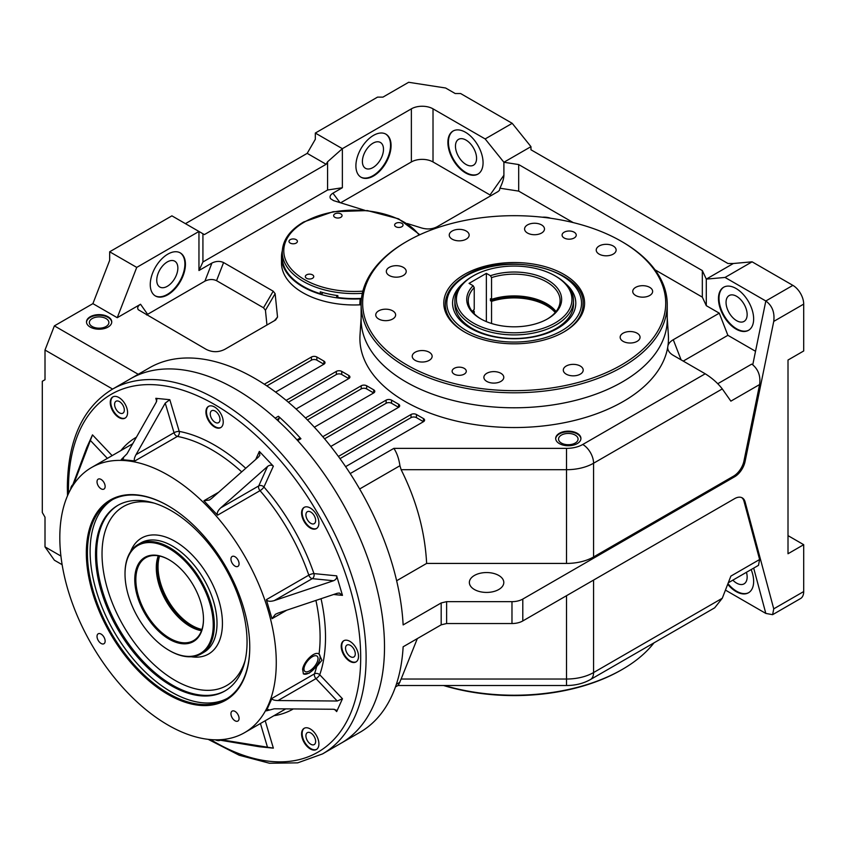 <?xml version="1.0" encoding="UTF-8"?>
<svg xmlns="http://www.w3.org/2000/svg" width="846" height="846" viewBox="0 0 846 846"><rect width="100%" height="100%" fill="white"/><g stroke="black" fill="none" stroke-linecap="round" stroke-linejoin="round"><path stroke-width="1.27" d="M312.354 656.739A9.761 4.431 128.9 0 0 305.3 664.438A9.761 4.431 128.9 0 0 304.877 671.375A9.761 4.431 128.9 0 0 309.657 670.815A9.761 4.431 128.9 0 0 316.7 663.116A9.761 4.431 128.9 0 0 317.134 656.189A9.761 4.431 128.9 0 0 312.354 656.739M303.28 673.754A12.627 5.732 128.9 0 0 312.65 670.36A12.627 5.732 128.9 0 0 319.936 658.622A12.627 5.732 -51.1 0 0 319.111 654.106M315.918 600.427A153.063 88.375 -120 0 1 320.105 637.281A153.063 88.375 -120 0 1 319.048 654.074L321.956 660.261L316.658 666.574L309.202 673.152L303.45 673.913L302.604 669.366C303.619 661.614 314.723 650.532 319.048 654.074L319.333 654.275M276.272 662.587A153.063 88.375 60 0 1 244.579 732.657A153.063 88.375 60 0 1 126.625 691.647A153.063 88.375 60 0 1 59.812 537.612A153.063 88.375 -120 0 1 91.516 467.542A153.063 88.375 -120 0 1 209.459 508.552A153.063 88.375 -120 0 1 276.272 662.587M337.216 701.017L342.471 698.764L336.676 711.581L336.433 710.185L333.493 709.255L274.273 708.789L266.342 710.862L272 698.362C272.042 699.674 274.041 700.403 277.996 700.551L337.216 701.017L315.992 678.608L277.996 700.551M217.57 515.182L260.029 490.659A3.828 0.994 139 0 0 263.941 487A156.891 90.575 60 0 1 313.94 573.599A3.828 2.887 -84.3 0 1 312.269 578.643L274.273 600.586L333.493 580.747L312.269 578.643A3.828 2.21 -120 0 1 308.811 575.153A153.063 88.375 -120 0 0 260.029 490.659A3.828 2.21 60 0 1 258.728 485.921L267.526 466.484C269.694 464.866 271.64 464.761 273.353 466.178L259.352 451.404L259.807 455.264L258.527 456.988L211.733 498.357L209.438 500.018L203.907 500.758L217.57 515.182C216.639 513.236 217.697 510.794 220.732 507.864L267.526 466.484M274.273 600.586C270.202 601.749 267.569 601.443 266.342 599.666L272 618.701L275.405 614.291L277.996 613.128L337.216 593.289L339.352 593.035L342.471 595.362L336.676 575.851C337.046 578.051 335.989 579.679 333.493 580.747M136.026 454.651C134.176 458.151 133.805 460.245 134.926 460.933L121.264 459.579L127.027 453.763L156.235 402.231L156.901 399.227L155.812 398.318L169.813 399.703L165.234 403.13L136.026 454.651L174.022 432.708L165.234 403.13M358.524 656.337A12.246 7.075 -120 0 0 353.184 644.007A12.246 7.075 -120 0 0 343.751 640.729A12.246 7.075 -120 0 0 341.213 646.333A12.246 7.075 -120 0 0 346.553 658.664A12.246 7.075 -120 0 0 355.997 661.942A12.246 7.075 -120 0 0 358.524 656.337M316.372 514.463A12.246 7.075 -120 0 0 304.126 507.389A12.246 7.075 -120 0 0 304.126 521.527A12.246 7.075 -120 0 0 316.372 528.602A12.246 7.075 -120 0 0 316.372 514.463M214.577 407.011A12.246 7.075 -120 0 0 208.465 406.408A12.246 7.075 -120 0 0 206.583 416.221A12.246 7.075 -120 0 0 214.577 427.008A12.246 7.075 -120 0 0 220.7 427.611A12.246 7.075 -120 0 0 222.583 417.808A12.246 7.075 -120 0 0 214.577 407.011M112.793 396.933A12.246 7.075 -120 0 0 112.793 411.071A12.246 7.075 -120 0 0 125.039 418.136L125.039 418.136A12.246 7.075 -120 0 0 125.039 403.997A12.246 7.075 -120 0 0 112.793 396.933L112.793 396.933M72.862 484.716A12.246 7.075 -120 0 0 70.662 489.337M215.275 739.816A12.246 7.075 -120 0 0 220.383 740.218M316.372 749.524A12.246 7.075 -120 0 0 316.372 735.386A12.246 7.075 -120 0 0 304.126 728.321L304.126 728.321A12.246 7.075 -120 0 0 304.126 742.46A12.246 7.075 -120 0 0 316.372 749.524L316.372 749.524M220.764 739.679L273.353 748.139L259.352 746.754L217.856 739.806M71.963 487.106L86.694 447.693L92.489 434.876L73.465 484.726M300.933 438.746L297.686 440.629A210.464 121.507 60 0 1 384.2 635.854A210.464 121.507 60 0 1 384.2 657.723A210.464 121.507 60 0 1 340.917 743.306A210.464 121.507 60 0 0 384.507 646.957A210.464 121.507 -120 0 0 292.642 435.161A210.464 121.507 -120 0 0 130.464 378.775A210.464 121.507 60 0 1 275.151 418.136L278.397 416.264A210.464 121.507 60 0 1 300.933 438.746A1.533 0.888 -120 0 0 299.717 438.302L296.999 439.867M345.538 648.216A6.884 3.976 -120 0 0 348.552 655.142A6.884 3.976 -120 0 0 353.861 656.993A6.884 3.976 -120 0 0 355.278 653.831A6.884 3.976 60 0 0 352.274 646.904A6.884 3.976 60 0 0 346.966 645.054A6.884 3.976 60 0 0 345.538 648.216M356.261 661.773A12.246 7.075 -120 0 1 346.923 658.156A12.246 7.075 -120 0 1 341.752 646.027A12.246 7.075 60 0 1 344.026 640.581M307.341 519.677A6.884 3.976 -120 0 0 314.226 523.653A6.884 3.976 -120 0 0 314.226 515.7A6.884 3.976 60 0 0 307.341 511.714A6.884 3.976 60 0 0 307.341 519.677M316.637 528.433A12.246 7.075 -120 0 1 304.666 521.221A12.246 7.075 60 0 1 304.401 507.24M215.127 422.323A6.884 3.976 -120 0 0 218.564 422.662A6.884 3.976 -120 0 0 219.622 417.141A6.884 3.976 -120 0 0 215.127 411.071A6.884 3.976 60 0 0 211.68 410.733A6.884 3.976 60 0 0 210.622 416.253A6.884 3.976 60 0 0 215.127 422.323M220.965 427.452A12.246 7.075 -120 0 1 215.127 426.691A12.246 7.075 60 0 1 207.196 416.147A12.246 7.075 60 0 1 208.74 406.26M116.018 401.258L116.018 401.258A6.884 3.976 -120 0 1 122.903 405.234A6.884 3.976 -120 0 1 122.903 413.186L122.903 413.186A6.884 3.976 60 0 1 116.018 409.21A6.884 3.976 60 0 1 116.018 401.258M125.303 417.977A12.246 7.075 60 0 1 113.343 410.754A12.246 7.075 60 0 1 113.078 396.785M72.777 484.948A12.246 7.075 -120 0 0 71.297 488.216M220.14 740.176A12.246 7.075 60 0 1 216.555 739.827M307.341 732.647A6.884 3.976 -120 0 0 307.341 740.599A6.884 3.976 -120 0 0 314.226 744.575L314.226 744.575A6.884 3.976 60 0 0 314.226 736.623A6.884 3.976 60 0 0 307.341 732.647L307.341 732.647M304.401 728.173A12.246 7.075 -120 0 0 304.666 742.143A12.246 7.075 -120 0 0 316.637 749.355M273.353 466.178L263.941 487A3.828 2.887 24.3 0 0 258.728 485.921L220.732 507.864M169.813 399.703L179.225 431.397A3.828 1.195 -16.6 0 0 174.022 432.708A3.828 2.21 60 0 0 177.385 436.42A3.828 2.802 100.7 0 0 179.225 431.397A156.891 90.575 60 0 1 245.752 468.282M316.658 666.574A153.063 88.375 -120 0 1 314.469 673.85A3.828 2.21 -120 0 0 315.992 678.608A3.828 1.195 -43.4 0 0 319.735 674.759A3.828 2.802 19.3 0 0 314.469 673.85L272 698.362M249.76 647.275A115.564 66.718 60 0 1 168.047 694.45A115.564 66.718 60 0 1 86.334 552.924A115.564 66.718 60 0 1 168.047 505.739A115.564 66.718 60 0 1 249.76 647.275M239.069 563.774A5.742 3.31 -120 0 0 236.563 558A5.742 3.31 -120 0 0 232.142 556.467A5.742 3.31 -120 0 0 230.947 559.09A5.742 3.31 -120 0 0 233.454 564.864A5.742 3.31 -120 0 0 237.874 566.408A5.742 3.31 -120 0 0 239.069 563.774M101.076 479.428A5.742 3.31 -120 0 0 98.21 479.143A5.742 3.31 -120 0 0 97.332 483.743A5.742 3.31 -120 0 0 101.076 488.798A5.742 3.31 -120 0 0 103.952 489.083A5.742 3.31 -120 0 0 104.83 484.483A5.742 3.31 -120 0 0 101.076 479.428M97.026 636.414A5.742 3.31 -120 0 0 99.521 642.188A5.742 3.31 -120 0 0 103.952 643.732A5.742 3.31 -120 0 0 105.137 641.099A5.742 3.31 -120 0 0 102.63 635.325A5.742 3.31 -120 0 0 98.21 633.791A5.742 3.31 -120 0 0 97.026 636.414M235.008 720.771A5.742 3.31 -120 0 0 237.874 721.056A5.742 3.31 -120 0 0 238.762 716.456A5.742 3.31 -120 0 0 235.008 711.391A5.742 3.31 -120 0 0 232.142 711.116A5.742 3.31 -120 0 0 231.254 715.716A5.742 3.31 -120 0 0 235.008 720.771M249.76 646.957A114.792 66.274 60 0 1 225.977 699.198A114.792 66.274 60 0 1 137.517 668.446A114.792 66.274 60 0 1 87.413 552.924A114.792 66.274 60 0 1 111.186 500.367A114.792 66.274 60 0 1 168.312 505.897M227.32 698.394A114.792 66.274 60 0 1 139.347 665.95A114.792 66.274 60 0 1 90.12 551.359A114.792 66.274 -120 0 1 112.56 499.616M247.053 641.966A107.146 61.864 -120 0 0 200.28 534.143A107.146 61.864 -120 0 0 117.721 505.432A107.146 61.864 -120 0 0 95.535 554.479A107.146 61.864 60 0 0 142.297 662.302A107.146 61.864 60 0 0 224.856 691.013A107.146 61.864 60 0 0 247.053 641.966M125.018 573.387L125.018 574.011L125.018 573.387A63.133 36.452 60 0 1 138.099 544.486A63.133 36.452 60 0 1 186.755 561.395A63.133 36.452 60 0 1 214.313 624.94A63.133 36.452 60 0 1 201.232 653.842A63.133 36.452 60 0 1 169.665 650.711A63.133 36.452 60 0 1 169.39 650.553M125.018 574.011A62.371 36.008 60 0 1 169.126 548.546A62.371 36.008 60 0 1 213.234 624.94A62.371 36.008 60 0 1 169.126 650.394A62.371 36.008 60 0 1 125.018 574.011M203.484 619.314A48.592 28.055 60 0 1 169.126 639.153A48.592 28.055 60 0 1 134.768 579.637A48.592 28.055 60 0 1 169.126 559.798A48.592 28.055 60 0 1 203.484 619.314M203.484 618.997A47.831 27.611 60 0 1 193.586 640.581A47.831 27.611 60 0 1 156.721 627.764A47.831 27.611 60 0 1 135.846 579.637A47.831 27.611 60 0 1 145.755 557.736A47.831 27.611 60 0 1 169.401 559.946M201.517 630.704A47.831 27.611 60 0 1 156.299 567.825A47.831 27.611 -120 0 1 158.276 555.811M201.528 630.661A49.364 28.5 60 0 1 156.954 566.196A49.364 28.5 -120 0 1 158.318 555.822M159.577 556.055A47.831 27.611 -120 0 0 158.033 566.82A47.831 27.611 60 0 0 201.951 629.456M364.838 210.337L333.567 200.618L330.617 198.747C329.39 196.79 330.162 194.929 332.933 193.184L342.366 187.727L327.582 190.012L202.924 261.985L198.958 270.519L211.923 263.043C216.037 261.044 219.928 260.885 223.587 262.556L216.555 280.671L263.508 307.785L265.443 310.26L275.14 293.689L277.53 317.081L275.595 320.01L224.846 349.313C218.596 352.465 212.346 352.465 206.096 349.313L138.226 309.689C137.094 307.764 137.866 305.945 140.542 304.253L117.245 317.705L92.901 303.64L54.377 325.879L45.007 350.033L45.007 379.717L42.3 381.282L42.3 512.507L45.007 517.192L45.007 546.876L54.377 560.211L62.128 564.684M395.463 686.952L398.35 685.281L401.131 679.031L566.524 679.031L566.524 595.7M417.321 638.603L401.131 679.031M511.978 601.654A15.302 8.841 180 0 0 522.796 599.074L734.624 476.774A15.302 8.841 120 0 0 745.083 461.472L773.741 321.406C774.841 312.438 772.208 305.628 765.82 300.986L725.043 277.446L752.094 261.816L792.882 285.366A15.302 8.841 -120 0 1 803.7 304.105L803.7 350.974L788.007 360.036L788.007 553.749L803.7 544.687L803.7 591.555A15.302 8.841 -120 0 1 800.528 598.556L772.62 614.672L773.741 608.845L745.083 501.868A15.302 8.841 120 0 0 742.28 497.892A15.302 8.841 120 0 0 734.624 498.643L522.796 620.943A15.302 8.841 0 0 1 511.978 623.534L511.978 601.654L446.614 601.654L441.178 602.955L441.178 624.834L446.614 623.534L511.978 623.534M441.178 624.834L403.14 646.788A210.464 121.507 -120 0 1 359.857 732.372L322.516 753.923A210.464 121.507 60 0 0 366.107 657.585A210.464 121.507 60 0 0 274.241 445.789A210.464 121.507 60 0 0 112.063 389.403C82.718 407.582 67.817 440.227 67.352 487.307L67.521 495.735M741.72 497.607A15.302 8.841 -60 0 1 743.994 501.244L759.613 559.513L730.87 576.105L722.283 598.249L714.69 607.809L590.402 679.571C583.317 683.515 575.354 685.493 566.524 685.503L566.524 679.031A38.26 22.091 0 0 0 593.575 672.559A15.302 8.841 60 0 1 590.402 679.571M728.29 582.778L758.492 565.34L759.613 559.513M753.68 568.121L765.82 613.424L725.445 590.106M772.62 614.672L765.82 613.424M752.094 261.816L733.355 263.497L706.294 279.117L725.043 277.446M655.026 269.821L702.328 297.136L706.294 305.67L706.294 279.117L702.328 270.583L518.683 164.558L503.899 162.263L530.96 146.644L512.211 123.326L460.615 93.536L455.201 93.536L445.62 88.005L408.66 82.284L382.952 97.121L377.538 97.121L315.315 133.055L315.315 139.304L307.193 153.359L326.133 164.293L327.582 161.787L342.366 148.674L315.315 133.055M706.294 305.67L719.28 313.168L727.877 335.312L755.531 351.28M753.649 318.953A24.872 14.361 -120 0 0 742.788 293.922A24.872 14.361 -120 0 0 723.616 287.259A24.872 14.361 -120 0 0 718.466 298.638A24.872 14.361 -120 0 0 729.326 323.669A24.872 14.361 -120 0 0 748.488 330.331A24.872 14.361 -120 0 0 753.649 318.953M792.882 285.366L765.82 300.986L752.76 364.785L751.692 364.129L717.778 383.714M683.23 361.094L727.877 335.312M734.624 476.774L733.545 476.15A15.302 8.841 -60 0 0 743.994 460.848L759.613 384.549C760.723 376.311 758.439 369.744 752.75 364.827M733.545 476.15L593.575 556.954A38.26 22.091 0 0 1 566.524 563.425L566.524 469.699L401.131 469.699C416.465 500.324 424.967 531.563 426.638 563.425L396.647 580.747M361.126 317.779L360.005 335.175A154.289 89.073 0 0 0 405.086 401.459A154.289 89.073 0 0 0 565.942 422.387A154.289 89.073 0 0 0 667.684 347.473A19.13 11.051 0 0 0 669.345 352.052A19.13 11.051 0 0 0 673.279 355.352L705.215 373.784C712.152 378.109 717.842 383.153 722.283 388.917L730.87 401.141L759.613 384.549M361.422 298.902L360.142 298.892A72.703 41.972 180 0 1 302.773 286.731A72.703 41.972 180 0 1 281.485 257.057L281.485 262.99A72.703 41.972 0 0 0 302.773 292.674A72.703 41.972 0 0 0 359.772 304.846L361.126 304.867M719.28 313.168L673.279 339.722A19.13 11.051 0 0 0 667.97 345.623A154.289 89.073 0 0 0 668.361 335.175L667.24 317.779M407.286 223.534L421.625 227.986C427.367 229.594 432.581 229.16 437.276 226.665L497.945 191.63L499.426 190.339L499.923 188.203L518.683 191.111L573.239 222.604M223.587 262.556L273.216 291.204L263.508 307.785M275.14 293.689L273.216 291.204M138.236 374.292L54.377 325.879M275.606 392.089L323.891 364.214A3.828 2.21 0 0 0 325.012 362.648A3.828 2.21 0 0 0 323.891 361.083L316.859 357.023A3.828 2.21 0 0 0 311.444 357.023L264.322 384.232M296.089 409.009L348.785 378.585A3.828 2.21 0 0 0 349.906 377.02A3.828 2.21 0 0 0 348.785 375.455L341.752 371.394A3.828 2.21 0 0 0 336.338 371.394L286.16 400.37M314.363 427.198L373.678 392.956A3.828 2.21 0 0 0 374.799 391.391A3.828 2.21 0 0 0 373.678 389.826L366.646 385.765A3.828 2.21 0 0 0 361.231 385.765L305.469 417.966M330.797 446.455L398.572 407.328A3.828 2.21 0 0 0 399.693 405.763A3.828 2.21 0 0 0 398.572 404.198L391.539 400.137A3.828 2.21 0 0 0 386.125 400.137L322.791 436.705M345.612 466.654L423.465 421.699A3.828 2.21 0 0 0 424.586 420.134A3.828 2.21 0 0 0 423.465 418.569L416.433 414.508A3.828 2.21 0 0 0 411.019 414.508L338.4 456.438M559.375 443.611A12.627 7.286 0 0 0 573.133 445.186A12.627 7.286 0 0 0 580.927 438.45A12.627 7.286 0 0 0 577.226 433.3A12.627 7.286 0 0 0 563.468 431.724A12.627 7.286 0 0 0 555.674 438.45A12.627 7.286 0 0 0 559.375 443.611M550.63 218.257A12.627 7.286 0 0 0 542.328 217.211M90.194 327.074A12.627 7.286 0 0 0 103.952 328.65A12.627 7.286 0 0 0 111.746 321.914A12.627 7.286 0 0 0 108.045 316.764A12.627 7.286 0 0 0 94.287 315.188A12.627 7.286 0 0 0 86.493 321.914A12.627 7.286 0 0 0 90.194 327.074M705.215 373.784L582.757 444.478A22.958 13.25 180 0 1 566.524 448.369L393.866 448.369C396.88 452.906 398.9 458.691 399.936 465.723L401.131 469.699M112.063 389.403L149.404 367.841A210.464 121.507 -120 0 1 307.172 419.669A210.464 121.507 -120 0 1 403.14 624.919L441.178 602.955M426.638 563.425L566.524 563.425M474.405 589.514A17.216 9.941 0 0 0 493.176 591.671A17.216 9.941 0 0 0 503.804 582.492A17.216 9.941 0 0 0 498.759 575.46A17.216 9.941 0 0 0 479.999 573.302A17.216 9.941 0 0 0 469.361 582.492A17.216 9.941 0 0 0 474.405 589.514M278.154 420.864A1.533 0.888 60 0 1 278.186 420.779L279.127 418.315A1.533 0.888 -120 0 0 278.397 416.264M98.548 328.163A9.761 5.636 180 0 1 99.691 328.163M567.729 444.7A9.761 5.636 180 0 1 568.872 444.7M281.485 257.057A72.703 41.972 180 0 1 282.278 250.871M667.97 345.623L667.684 347.473M667.134 316.14A153.063 88.365 180 0 1 575.365 400.422A153.063 88.365 180 0 1 405.953 381.906A153.063 88.365 180 0 1 361.231 316.14M360.142 298.892L359.772 304.846M727.697 584.29A24.872 14.361 -120 0 0 748.488 592.782A24.872 14.361 -120 0 0 753.649 581.392A24.872 14.361 -120 0 0 751.163 569.57M788.007 535.624L803.7 544.687M340.61 202.807L411.368 161.956L411.368 108.838A15.302 8.841 0 0 1 433.015 108.838L485.16 138.945L512.211 123.326M411.368 108.838L342.366 148.674L342.366 187.727M499.923 188.203C502.524 182.895 503.846 178.569 503.899 175.238L503.899 162.263L485.16 138.945M491.103 195.585L433.015 161.956A15.302 8.841 180 0 0 411.368 161.956M483.066 162.739A24.872 14.361 -120 0 0 472.216 137.708A24.872 14.361 -120 0 0 453.044 131.045A24.872 14.361 -120 0 0 447.894 142.424A24.872 14.361 -120 0 0 458.754 167.455A24.872 14.361 -120 0 0 477.916 174.117A24.872 14.361 -120 0 0 483.066 162.739M391.074 145.554A24.872 14.361 120 0 0 385.924 134.165A24.872 14.361 120 0 0 366.752 140.827A24.872 14.361 120 0 0 355.902 165.858A24.872 14.361 120 0 0 361.052 177.248A24.872 14.361 120 0 0 380.214 170.585A24.872 14.361 120 0 0 391.074 145.554M327.582 190.012L327.582 161.787M202.924 261.985L202.924 233.76L204.372 234.596L326.133 164.293M185.433 223.661L307.193 153.359M198.958 270.519L198.958 231.466L171.907 215.846L109.673 251.78L136.735 267.399L198.958 231.466L202.924 233.76M146.559 314.934L204.891 281.158C209.015 279.159 212.896 279 216.555 280.671M117.245 317.705L136.735 267.399M185.433 264.28A24.872 14.361 120 0 0 180.283 252.891A24.872 14.361 120 0 0 161.121 259.553A24.872 14.361 120 0 0 150.26 284.584A24.872 14.361 120 0 0 155.41 295.973A24.872 14.361 120 0 0 174.583 289.3A24.872 14.361 120 0 0 185.433 264.28M265.443 310.26L266.945 325.001M92.901 303.64L109.673 260.325L109.673 251.78M45.007 546.876L60.923 556.055M112.624 389.075L45.007 350.033M362.395 161.48A14.921 8.619 120 0 0 365.483 168.312A14.921 8.619 120 0 0 376.978 164.314A14.921 8.619 120 0 0 383.492 149.298A14.921 8.619 120 0 0 380.404 142.466A14.921 8.619 120 0 0 368.909 146.464A14.921 8.619 120 0 0 362.395 161.48M385.649 134.017A24.872 14.361 -60 0 1 390.535 145.237A24.872 14.361 -60 0 1 379.854 170.078A24.872 14.361 -60 0 1 360.777 177.089M156.753 280.206A14.921 8.619 120 0 0 159.841 287.037A14.921 8.619 120 0 0 171.347 283.04A14.921 8.619 120 0 0 177.861 268.023A14.921 8.619 120 0 0 174.762 261.192A14.921 8.619 120 0 0 163.267 265.189A14.921 8.619 120 0 0 156.753 280.206M180.008 252.743A24.872 14.361 -60 0 1 184.893 263.963A24.872 14.361 -60 0 1 174.213 288.803A24.872 14.361 -60 0 1 155.146 295.804M518.683 191.111L518.683 164.558M530.96 146.644L530.96 149.774L727.941 263.497L733.355 263.497M702.328 297.136L702.328 270.583M478.18 173.959A24.872 14.361 60 0 1 459.114 166.958A24.872 14.361 60 0 1 448.433 142.117A24.872 14.361 60 0 1 453.319 130.887M455.465 146.178A14.921 8.619 -120 0 0 461.979 161.195A14.921 8.619 -120 0 0 473.485 165.192A14.921 8.619 -120 0 0 476.573 158.361A14.921 8.619 -120 0 0 470.059 143.344A14.921 8.619 -120 0 0 458.564 139.347A14.921 8.619 -120 0 0 455.465 146.178M732.837 580.145A14.921 8.619 -120 0 0 744.057 583.856A14.921 8.619 -120 0 0 747.145 577.025A14.921 8.619 -120 0 0 746.458 572.287M748.763 592.623A24.872 14.361 60 0 1 727.951 583.624M106.025 318.561A9.761 5.636 0 0 0 95.387 317.335A9.761 5.636 0 0 0 89.359 322.548A9.761 5.636 0 0 0 92.225 326.524A9.761 5.636 0 0 0 102.852 327.751A9.761 5.636 0 0 0 108.88 322.548A9.761 5.636 0 0 0 106.025 318.561M86.504 322.231A12.627 7.286 180 0 1 94.541 315.748A12.627 7.286 180 0 1 108.045 317.387A12.627 7.286 180 0 1 111.735 322.231M575.195 435.098A9.761 5.636 0 0 0 564.568 433.871A9.761 5.636 0 0 0 558.54 439.085A9.761 5.636 0 0 0 561.395 443.061A9.761 5.636 0 0 0 572.033 444.287A9.761 5.636 0 0 0 578.061 439.085A9.761 5.636 0 0 0 575.195 435.098M555.685 438.767A12.627 7.286 180 0 1 563.722 432.285A12.627 7.286 180 0 1 577.226 433.924A12.627 7.286 180 0 1 580.916 438.767M323.891 361.083L323.891 364.214L316.859 360.153A3.828 2.21 180 0 0 311.444 360.153L266.839 385.903M348.785 375.455L348.785 378.585L341.752 374.524A3.828 2.21 180 0 0 336.338 374.524L288.359 402.22M373.678 389.826L373.678 392.956L366.646 388.896A3.828 2.21 180 0 0 361.231 388.896L307.447 419.944M398.572 404.198L398.572 407.328L391.539 403.267A3.828 2.21 180 0 0 386.125 403.267L324.568 438.81M423.465 418.569L423.465 421.699L416.433 417.638A3.828 2.21 180 0 0 411.019 417.638L339.997 458.638M748.763 330.173A24.872 14.361 60 0 1 729.686 323.172A24.872 14.361 60 0 1 719.005 298.331A24.872 14.361 60 0 1 723.89 287.101M726.048 302.392A14.921 8.619 -120 0 0 732.562 317.409A14.921 8.619 -120 0 0 744.057 321.406A14.921 8.619 -120 0 0 747.145 314.575A14.921 8.619 -120 0 0 740.631 299.558A14.921 8.619 -120 0 0 729.136 295.561A14.921 8.619 -120 0 0 726.048 302.392M491.547 323.5L491.547 301.356L490.426 300.7L490.426 298.701L491.547 299.357L491.547 277.604L490.426 275.711L486.365 273.364L486.365 321.617M555.039 275.838L556.129 276.462A59.315 34.242 180 0 1 556.129 276.462A59.315 34.242 180 0 1 573.493 300.668A59.315 34.242 180 0 1 556.118 324.885A59.315 34.242 180 0 1 472.248 324.885A59.315 34.242 180 0 1 454.873 300.668A59.315 34.242 180 0 1 472.248 276.462L473.326 275.838A57.782 33.364 180 0 1 555.039 275.838L555.039 275.838A57.782 33.364 180 0 1 555.039 323.013A57.782 33.364 180 0 1 473.326 323.013A57.782 33.364 180 0 1 473.326 275.838L472.248 276.462M486.365 273.364L469.054 283.368L473.115 285.705A47.45 27.389 0 0 0 480.634 318.794A47.45 27.389 0 0 0 547.732 318.794A47.45 27.389 0 0 0 547.732 280.047A47.45 27.389 0 0 0 490.426 275.711M473.115 285.705L474.236 287.608L474.236 309.35A45.917 26.512 180 0 0 472.301 311.55M473.115 310.567L474.236 311.349L474.236 313.739M555.24 312.544A45.917 26.512 0 0 0 491.547 301.356M474.236 311.349A45.917 26.512 0 0 0 473.126 312.544M472.332 311.508A47.45 27.389 180 0 1 473.115 310.704M490.426 300.7A47.45 27.389 180 0 1 556.034 311.508M491.547 299.357A45.917 26.512 180 0 1 556.065 311.55M547.182 319.101A45.917 26.512 0 0 0 560.105 300.668A45.917 26.512 0 0 0 546.653 281.93A45.917 26.512 0 0 0 491.547 277.604M474.236 287.608A45.917 26.512 0 0 0 468.261 300.668A45.917 26.512 0 0 0 481.184 319.101M397.747 227.373A4.209 2.432 0 0 0 403.045 225.025A4.209 2.432 0 0 0 399.925 222.678A4.209 2.432 0 0 0 394.627 225.025A4.209 2.432 0 0 0 397.747 227.373M340.822 217.316A4.209 2.432 0 0 0 342.059 215.593A4.209 2.432 0 0 0 339.458 213.351A4.209 2.432 0 0 0 334.868 213.879A4.209 2.432 0 0 0 333.641 215.593A4.209 2.432 0 0 0 336.232 217.845A4.209 2.432 0 0 0 340.822 217.316M297.263 240.74A4.209 2.432 0 0 0 292.653 238.963A4.209 2.432 0 0 0 288.994 241.374A4.209 2.432 0 0 0 289.131 241.998A4.209 2.432 0 0 0 293.752 243.775A4.209 2.432 0 0 0 297.411 241.374A4.209 2.432 0 0 0 297.263 240.74M310.63 274.231A4.209 2.432 0 0 0 305.332 276.579A4.209 2.432 0 0 0 308.452 278.926A4.209 2.432 0 0 0 313.75 276.579A4.209 2.432 0 0 0 310.63 274.231M362.331 293.319A71.942 41.539 180 0 1 282.247 252.055L282.247 257.057A71.942 41.539 0 0 0 320.296 293.689A1.533 0.888 0 0 0 322.453 293.224L322.506 293.128A1.533 0.888 180 0 1 323.214 292.663M336.782 296.333A1.533 0.888 0 0 0 336.687 296.639A1.533 0.888 0 0 0 337.861 297.506A71.942 41.539 0 0 0 361.485 298.374M320.296 293.689L320.296 291.817A71.942 41.539 0 0 0 337.861 295.624L337.861 297.506M443.526 685.503A151.529 87.487 0 0 0 621.334 669.969L622.413 669.345A153.063 88.365 0 0 0 653.958 642.875M444.362 685.503A153.063 88.365 0 0 0 622.413 669.345L621.334 669.969M361.126 304.423L361.126 319.418A153.063 88.365 0 0 0 455.613 401.057A153.063 88.365 0 0 0 622.413 381.906A153.063 88.365 0 0 0 667.24 319.418L667.24 304.423A153.063 88.365 180 0 1 622.413 366.91A153.063 88.365 180 0 1 405.953 366.91A153.063 88.365 180 0 1 361.126 304.423A153.063 88.365 180 0 1 405.953 241.935L407.032 241.311A151.529 87.487 180 0 1 621.334 241.311L621.334 241.311A151.529 87.487 180 0 1 621.334 365.038A151.529 87.487 180 0 1 407.032 365.038A151.529 87.487 180 0 1 407.032 241.311L405.953 241.935M621.334 241.311L622.413 241.935A153.063 88.365 180 0 1 667.24 304.423M635.653 287.365A9.951 5.742 0 0 0 632.734 291.426A9.951 5.742 0 0 0 638.878 296.724A9.951 5.742 0 0 0 649.717 295.487A9.951 5.742 0 0 0 652.636 291.426A9.951 5.742 0 0 0 646.492 286.117A9.951 5.742 0 0 0 635.653 287.365M596.356 249.158A9.951 5.742 0 0 0 596.229 250.056A9.951 5.742 0 0 0 605.398 255.788A9.951 5.742 0 0 0 616.004 250.955A9.951 5.742 0 0 0 616.131 250.056A9.951 5.742 0 0 0 606.963 244.335A9.951 5.742 0 0 0 596.356 249.158M525.673 231.593A9.951 5.742 0 0 0 536.861 234.564A9.951 5.742 0 0 0 544.486 228.98A9.951 5.742 0 0 0 543.396 226.379A9.951 5.742 0 0 0 532.219 223.397A9.951 5.742 0 0 0 524.583 228.98A9.951 5.742 0 0 0 525.673 231.593M452.166 231.032A9.951 5.742 0 0 0 449.247 235.093A9.951 5.742 0 0 0 455.391 240.401A9.951 5.742 0 0 0 466.231 239.154A9.951 5.742 0 0 0 469.149 235.093A9.951 5.742 0 0 0 463.005 229.795A9.951 5.742 0 0 0 452.166 231.032M580.282 374.165A9.951 5.742 0 0 0 583.201 370.104A9.951 5.742 0 0 0 577.057 364.795A9.951 5.742 0 0 0 566.217 366.032A9.951 5.742 0 0 0 563.299 370.104A9.951 5.742 0 0 0 569.443 375.402A9.951 5.742 0 0 0 580.282 374.165M500.864 381.419A9.951 5.742 0 0 0 503.782 377.358A9.951 5.742 0 0 0 497.638 372.05A9.951 5.742 0 0 0 486.799 373.298A9.951 5.742 0 0 0 483.88 377.358A9.951 5.742 0 0 0 490.024 382.667A9.951 5.742 0 0 0 500.864 381.419M423.74 361.961A9.951 5.742 0 0 0 432.137 356.282A9.951 5.742 0 0 0 420.631 350.614A9.951 5.742 0 0 0 412.235 356.282A9.951 5.742 0 0 0 423.74 361.961M381.165 320.042A9.951 5.742 0 0 0 395.632 314.924A9.951 5.742 0 0 0 390.196 309.805A9.951 5.742 0 0 0 375.74 314.924A9.951 5.742 0 0 0 381.165 320.042M403.309 275.489A9.951 5.742 0 0 0 406.217 271.429A9.951 5.742 0 0 0 400.084 266.12A9.951 5.742 0 0 0 389.234 267.368A9.951 5.742 0 0 0 386.326 271.429A9.951 5.742 0 0 0 392.459 276.737A9.951 5.742 0 0 0 403.309 275.489M464.211 374.133A7.075 4.082 0 0 0 466.283 371.246A7.075 4.082 0 0 0 461.905 367.471A7.075 4.082 0 0 0 454.196 368.359A7.075 4.082 0 0 0 452.124 371.246A7.075 4.082 0 0 0 456.491 375.021A7.075 4.082 0 0 0 464.211 374.133M564.166 232.206A7.075 4.082 0 0 0 562.093 235.093A7.075 4.082 0 0 0 566.46 238.868A7.075 4.082 0 0 0 574.17 237.99A7.075 4.082 0 0 0 576.242 235.093A7.075 4.082 0 0 0 571.875 231.318A7.075 4.082 0 0 0 564.166 232.206M623.068 333.208A9.951 5.742 0 0 0 620.16 337.268A9.951 5.742 0 0 0 626.294 342.577A9.951 5.742 0 0 0 637.144 341.34A9.951 5.742 0 0 0 640.052 337.268A9.951 5.742 0 0 0 633.908 331.97A9.951 5.742 0 0 0 623.068 333.208M464.401 331.918A70.408 40.65 0 0 0 563.965 331.918A70.408 40.65 0 0 0 563.975 331.918A70.408 40.65 0 0 0 563.965 274.432A70.408 40.65 0 0 0 464.401 274.432A70.408 40.65 0 0 0 464.401 331.918L464.401 331.918M563.425 332.224A68.875 39.762 0 0 0 583.063 304.423A68.875 39.762 180 0 1 563.425 332.224M465.48 276.304A68.875 39.762 0 0 0 445.303 304.423A68.875 39.762 0 0 0 464.94 332.224A68.875 39.762 180 0 1 445.303 304.423C445.673 293.044 452.504 283.442 465.797 275.606C505.199 250.479 585.77 269.271 583.063 304.423M462.963 283.41A61.61 35.564 0 0 0 475.103 330.67A61.61 35.564 0 0 0 557.747 328.322A61.61 35.564 0 0 0 565.403 283.41M454.958 302.466A59.315 34.242 0 0 0 490.056 335.534A59.315 34.242 0 0 0 556.118 328.47A59.315 34.242 180 0 0 573.419 302.466M572.858 305.67A59.315 34.242 180 0 1 573.239 307.458M455.508 305.67A59.315 34.242 0 0 0 455.137 307.458M266.342 710.862L268.658 709.53M336.676 575.851L313.94 573.599A3.828 0.994 -19 0 0 308.811 575.153L266.342 599.666M293.298 708.937A156.891 90.575 60 0 1 273.893 715.727M241.692 471.867A153.063 88.375 -120 0 0 177.385 436.42L134.926 460.933M120.83 450.611A156.891 90.575 60 0 1 136.407 437.202M321.046 598.704A156.891 90.575 60 0 1 319.735 674.759L342.471 698.764M218.628 492.256L203.907 500.758M123.579 458.246L121.264 459.579M272 618.701L286.731 610.199M68.526 493.514A206.636 119.297 60 0 1 68.473 488.872A206.636 119.297 60 0 1 214.577 404.515A206.636 119.297 60 0 1 360.692 657.585A206.636 119.297 60 0 1 210.591 739.573M333.641 594.495L342.471 595.362M334.561 709.35L336.676 711.581M273.353 748.139L265.21 720.739M112.148 455.624L92.489 434.876M155.812 398.318L156.69 401.268M259.352 451.404L255.704 459.484M107.379 458.384L90.258 440.322M267.526 747.346L260.431 723.499M118.26 505.125A107.146 61.864 -120 0 0 96.613 553.855A107.146 61.864 -120 0 0 143.027 661.308A107.146 61.864 -120 0 0 225.396 690.696M154.374 503.18A103.318 59.654 -120 0 0 102.028 553.855A103.318 59.654 -120 0 0 164.621 673.49A103.318 59.654 -120 0 0 245.139 660.388M191.196 656.75A66.961 38.662 -120 0 0 222.435 623.375A66.961 38.662 -120 0 0 183.254 546.907A66.961 38.662 -120 0 0 130.559 551.719M201.232 653.842L203.939 652.277A63.133 36.452 -120 0 0 217.02 623.375A63.133 36.452 -120 0 0 189.462 559.83A63.133 36.452 -120 0 0 140.806 542.921L138.099 544.486M396.362 684.329L399.936 682.257M593.575 580.081L593.575 672.559L722.283 598.249M745.083 501.868L743.994 501.244M522.796 599.074L522.796 620.943M773.741 608.845L803.7 591.555M803.7 304.105L773.741 321.406M743.994 460.848L745.083 461.472M722.283 388.917L593.575 463.227L593.575 556.954M582.757 444.478A15.302 8.841 60 0 1 593.575 463.227A38.26 22.091 180 0 1 566.524 469.699L566.524 448.369M350.202 473.57L393.866 448.369M399.936 465.723L359.645 488.988M279.127 418.315L276.822 419.648M446.614 623.534L446.614 601.654M673.279 339.722L681.093 359.857M433.015 108.838L433.015 161.956M503.899 175.238L490.088 194.908M339.976 202.606L332.933 193.184M211.923 263.043L204.891 281.158M147.574 314.257L140.542 304.253M277.53 317.081L274.411 320.697M311.444 360.153L311.444 357.023M316.859 357.023L316.859 360.153M336.338 374.524L336.338 371.394M341.752 371.394L341.752 374.524M361.231 388.896L361.231 385.765M366.646 385.765L366.646 388.896M386.125 403.267L386.125 400.137M391.539 400.137L391.539 403.267M411.019 417.638L411.019 414.508M416.433 414.508L416.433 417.638M419.098 235.061A70.408 40.65 0 0 0 304.401 222.064A70.408 40.65 0 0 0 304.19 222.181A70.408 40.65 180 0 0 290.992 268.721A70.408 40.65 180 0 0 362.86 291.14M322.453 292.452L322.453 293.224M322.506 293.128L322.506 292.473M561.511 330.839A67.342 38.884 0 0 0 561.807 330.67A67.342 38.884 180 0 0 561.956 275.764A67.342 38.884 180 0 0 466.855 275.51A67.342 38.884 0 0 0 466.558 275.68A67.342 38.884 180 0 0 466.41 330.585A67.342 38.884 180 0 0 561.511 330.839M285.747 708.885L244.579 732.657M132.685 443.769L91.516 467.542M208.169 739.33L239.259 755.256L269.514 763.251L297.707 762.849L322.516 753.923M169.126 650.394L169.665 650.711M566.524 685.503L397.969 685.503M454.873 304.253L454.873 300.668M573.493 304.253L573.493 300.668M282.247 252.055C282.627 240.19 289.755 230.175 303.64 221.99L333.102 211.712L367.365 210.58L398.625 218.839L419.828 234.723M336.687 295.466L336.687 296.639"/></g></svg>
